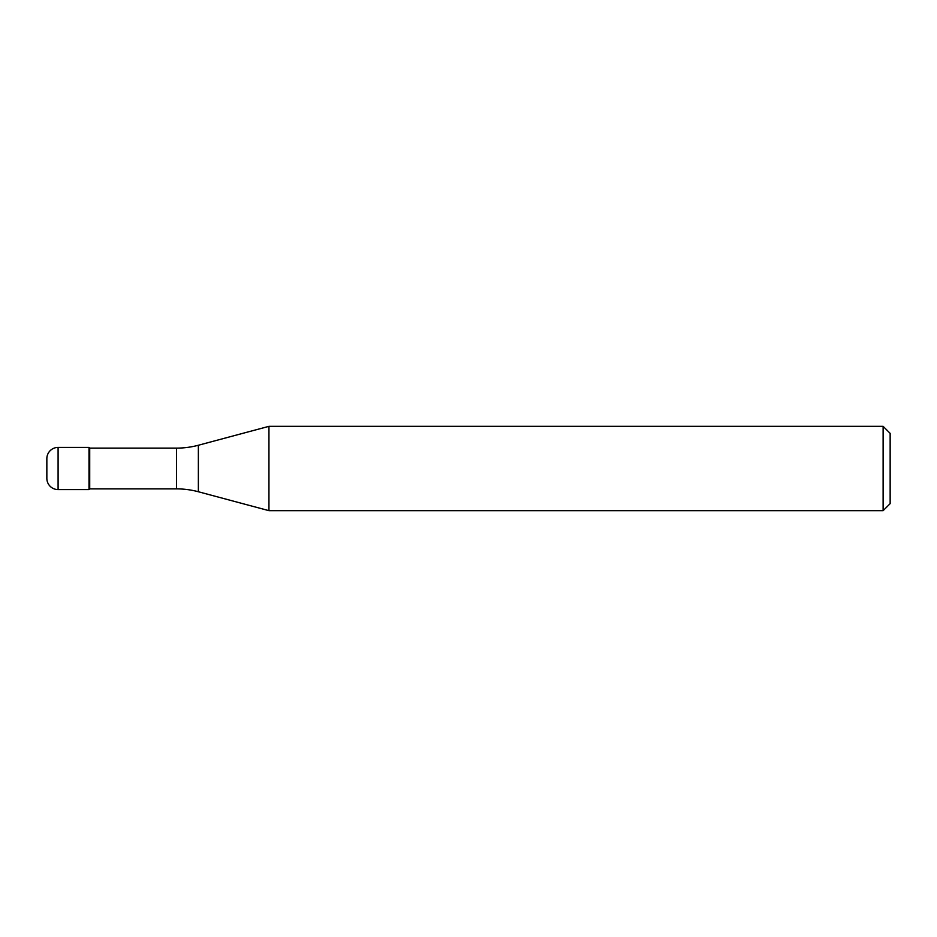 <?xml version="1.0" encoding="UTF-8"?>
<svg xmlns="http://www.w3.org/2000/svg" width="937" height="937" viewBox="0 0 937 937"><rect width="100%" height="100%" fill="white"/><g stroke="black" fill="none" stroke-linecap="round" stroke-linejoin="round"><path stroke-width="1.41" d="M89.718 448.12L89.015 447.417L58.094 447.417L58.094 489.582L89.015 489.582L89.015 447.417L89.015 489.582L89.718 488.88L176.531 488.88L176.531 448.12L89.718 448.12L89.718 488.88M58.094 489.582A11.244 11.244 -0 0 1 46.85 478.338L46.85 458.661A11.244 11.244 180 0 1 58.094 447.417M176.531 448.12A84.33 84.33 0 0 0 198.363 445.251L198.363 491.749A84.33 84.33 0 0 0 176.531 488.88M198.363 445.251L268.942 426.335L268.942 510.665L198.363 491.749M268.942 510.665L883.122 510.665L883.122 426.335L268.942 426.335M883.122 426.335L890.15 433.362L890.15 503.637L883.122 510.665"/></g></svg>
